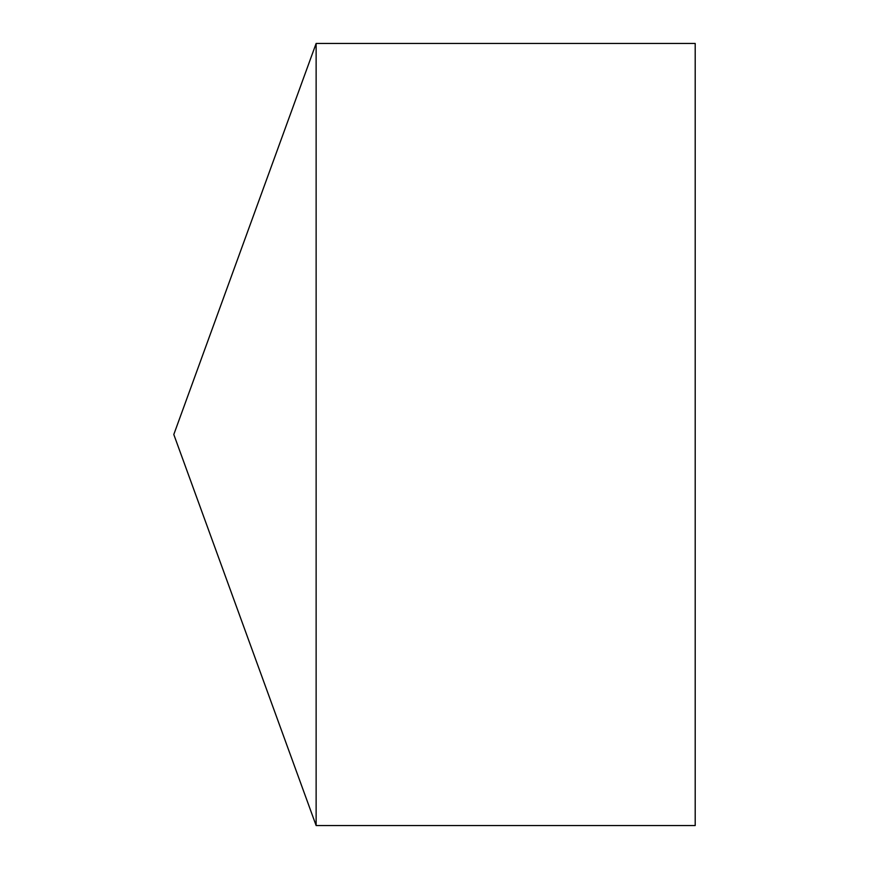 <?xml version="1.0" encoding="UTF-8"?>
<svg xmlns="http://www.w3.org/2000/svg" width="869" height="869" viewBox="0 0 869 869"><rect width="100%" height="100%" fill="white"/><g stroke="black" fill="none" stroke-linecap="round" stroke-linejoin="round"><path stroke-width="1.3" d="M173.8 434.5L316.131 825.55L316.131 43.45L173.8 434.5L316.131 825.55L695.2 825.55L695.2 43.45L316.131 43.45M695.2 825.55L316.131 825.55"/></g></svg>
